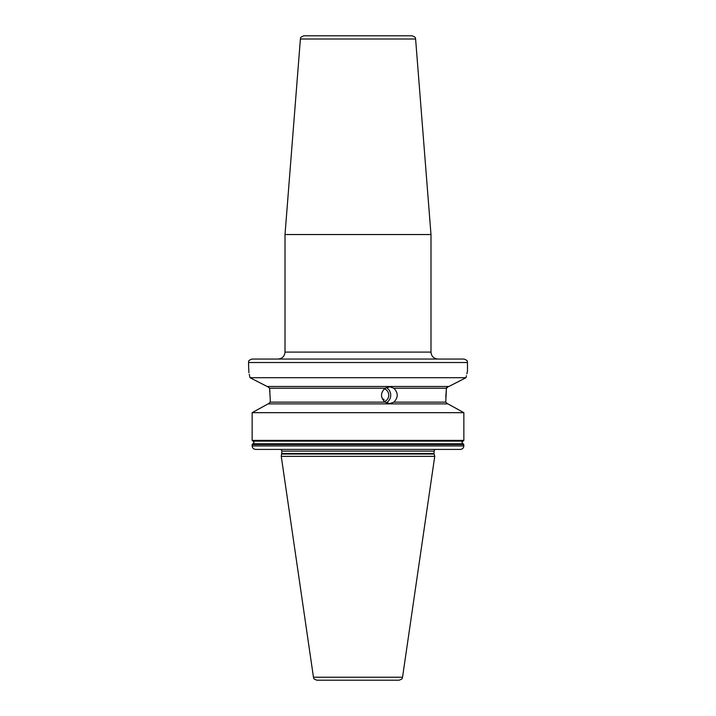 <?xml version="1.0" encoding="UTF-8"?>
<svg xmlns="http://www.w3.org/2000/svg" width="716" height="716" viewBox="0 0 716 716"><rect width="100%" height="100%" fill="white"/><g stroke="black" fill="none" stroke-linecap="round" stroke-linejoin="round"><path stroke-width="1.07" d="M384.313 388.833A6.641 6.238 -90 0 1 384.313 401.551M383.633 400.862L383.982 399.268L382.38 399M415.602 39.004C414.609 38.046 417.446 38.002 412.139 35.8L303.861 35.8C298.554 38.002 301.391 38.046 300.398 39.004L285.013 234.535L430.987 234.535L415.602 39.004L300.398 39.004M358 359.047L251.987 359.047C246.832 361.097 249.32 361.553 248.515 362.52L467.485 362.52C466.68 361.553 469.168 361.097 464.013 359.047L358 359.047M448.851 386.479L466.009 377.708L249.991 377.708C248.067 369.071 248.067 369.071 249.991 377.708L249.642 376.016M249.598 375.819L249.257 374.262M248.882 372.669L248.515 362.52M465.167 378.129L463.216 379.131M456.736 382.434L452.619 384.546M265.43 385.593L252.363 378.916M250.716 378.075L267.193 386.497L448.807 386.497M269.932 391.75L269.565 388.242L267.533 386.497L269.565 388.242L270.245 399.188L270.245 402.141L268.419 403.878M463.852 440.385L463.852 412.676L252.148 412.676L252.148 440.385L463.852 440.385L463.055 441.137L252.945 441.137L252.148 440.385L252.148 412.676L268.079 403.878L258.091 409.382M252.945 441.137C254.27 442.023 254.27 442.9 252.945 443.786L463.055 443.786C461.731 442.9 461.731 442.023 463.055 441.137L252.945 441.137M252.65 443.875L252.148 445.934C252.354 448.037 253.554 449.2 255.746 449.415L460.254 449.415C462.447 449.2 463.646 448.037 463.852 445.934L463.35 443.875L252.65 443.875M385.065 402.141C380.375 397.505 380.375 392.869 385.065 388.242L389.755 386.81L393.863 388.242C398.32 392.878 398.32 397.505 393.863 402.141L389.755 403.573L385.065 402.141L270.245 402.141M447.581 403.878L445.755 402.141L446.435 388.242L445.782 396.852M393.863 388.242L446.435 388.242L448.467 386.497M446.874 387.258L446.578 387.741M466.009 377.708C467.933 369.071 467.933 369.071 466.009 377.708L466.089 377.305M467.485 362.52L467.485 371.21L466.832 373.868M466.429 375.676L466.098 377.278M462.321 411.825L449.281 404.63M386.184 387.598A8.377 7.876 -90 0 1 390.721 395.187A8.377 7.876 -90 0 1 386.184 402.777M268.079 403.878L447.921 403.878L463.852 412.676M460.254 449.415L255.746 449.415M397.425 449.415L382.774 449.415M463.852 445.934L252.148 445.934L252.148 444.538L463.852 444.538M281.88 454.034L434.12 454.034L434.737 456.361L281.263 456.361L281.952 451.134L281.048 449.415M313.465 677.229L402.535 677.229C401.676 678.115 403.842 678.517 399.089 680.2L316.911 680.2C312.158 678.517 314.324 678.115 313.465 677.229L281.263 456.361M358 680.2L324.983 680.2M278.059 359.047C282.283 358.627 284.601 356.317 285.013 352.093L430.987 352.093L430.987 234.535M385.065 388.242L269.565 388.242M393.863 402.141L445.755 402.141M281.952 451.134L434.048 451.134L434.952 449.415M434.048 451.134L434.048 453.497L281.952 453.497M430.987 352.093C431.399 356.317 433.717 358.627 437.941 359.047M434.048 453.497L434.12 454.034M402.535 677.229L434.737 456.361M285.013 352.093L285.013 234.535"/></g></svg>
